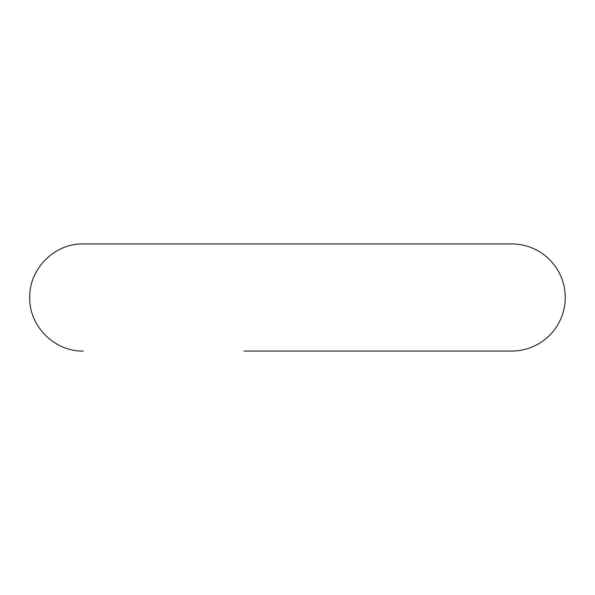 <?xml version="1.0" encoding="UTF-8"?>
<svg xmlns="http://www.w3.org/2000/svg" width="595" height="595" viewBox="0 0 595 595"><rect width="100%" height="100%" fill="white"/><g stroke="black" fill="none" stroke-linecap="round" stroke-linejoin="round"><path stroke-width="0.89" d="M243.95 243.95L83.3 243.95C54.643 243.221 29.021 268.903 29.75 297.5C29.021 326.097 54.643 351.779 83.3 351.05L83.33 351.05M511.67 351.05A53.55 53.55 -90 0 0 565.25 297.5A53.55 53.55 -90 0 0 511.7 243.95L83.3 243.95M511.7 351.05L243.95 351.05M511.7 243.95L351.05 243.95"/></g></svg>
